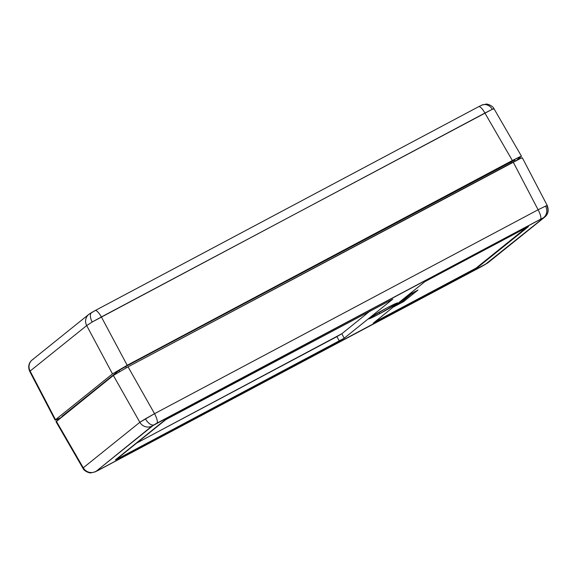 <?xml version="1.0" encoding="UTF-8"?>
<svg xmlns="http://www.w3.org/2000/svg" width="577" height="577" viewBox="0 0 577 577"><rect width="100%" height="100%" fill="white"/><g stroke="black" fill="none" stroke-linecap="round" stroke-linejoin="round"><path stroke-width="0.87" d="M379.543 313.773L379.132 312.179L379.543 313.773L397.178 303.43L397.466 302.903L395.57 303.596L386.655 308.053A16.56 0.822 -28.8 0 1 397.575 302.903A16.56 0.822 -28.8 0 1 379.543 313.773A16.56 0.822 -28.8 0 1 368.58 318.843A16.56 0.822 -28.8 0 1 386.655 308.053L369.02 318.396L368.732 318.922L370.629 318.23L379.543 313.773M488.243 262.528A9.203 8.843 -128.8 0 1 486.815 263.48L95.883 471.503A9.203 8.02 66.3 0 1 95.097 471.899A9.203 8.02 -113.7 0 0 95.883 471.503L153.857 424.881A9.203 4.493 -120.4 0 1 145.411 418.837L139.85 422.292A9.203 8.843 51.2 0 0 152.018 426.05L542.95 218.034A9.203 8.02 -113.7 0 0 545.553 206.112L538.103 209.768A9.203 2.496 62 0 1 540.476 219.267L543.397 217.983L484.976 264.655A9.203 4.493 59.6 0 0 485.221 264.526A9.203 4.493 -120.4 0 1 484.976 264.655L95.883 471.503L152.018 426.05A9.203 8.843 -128.8 0 1 139.85 422.292L113.359 375.461L128.058 366.842L513.213 162.087L520.634 158.379L522.221 157.802L521.976 158.235C522.719 157.615 522.272 157.658 520.634 158.379L128.058 366.842L154.542 413.673L538.103 209.768L513.213 162.087L538.103 209.768L545.553 206.112C547.212 205.39 547.645 205.325 546.866 205.917C547.645 205.325 547.212 205.39 545.553 206.112A9.203 8.02 66.3 0 1 542.95 218.034L543.397 217.983A9.203 8.843 51.2 0 0 544.825 217.031M98.133 470.385A9.203 2.496 -118 0 0 98.241 470.342L481.809 266.43A9.203 2.496 -118 0 0 481.918 266.358M56.142 421.722L113.359 375.461L56.38 421.289L83.268 467.796L139.85 422.292L154.542 413.673L128.058 366.842L113.359 375.461L139.85 422.292L83.268 467.796L56.38 421.289L56.019 421.7L82.922 468.236L83.268 467.796A9.203 8.843 51.2 0 0 95.436 471.546A9.203 8.843 -128.8 0 1 83.268 467.796L82.929 468.243M528.489 226.566L424.874 281.655L373.139 323.257L476.761 268.168L528.489 226.566L476.761 268.168L373.139 323.257L424.874 281.655L528.489 226.566M392.764 299.16L165.866 419.594L115.948 459.739L344.245 338.18L392.764 299.16L344.245 338.18L341.808 333.751L370.319 310.823L341.808 333.751L344.245 338.18L339.348 341.05L118.422 458.499L118.018 457.763L118.422 458.499L115.378 459.919L164.019 420.763L168.917 417.892L392.764 299.16M547.248 205.542L522.344 157.824M156.915 423.179L540.476 219.267A9.203 2.496 -118 0 0 538.103 209.768L154.542 413.673A9.203 2.496 62 0 1 156.915 423.179A9.203 2.496 -118 0 0 154.542 413.673L145.411 418.837A9.203 4.493 59.6 0 0 153.857 424.881L156.915 423.179M486.815 263.48A9.203 8.843 51.2 0 0 488.156 262.6L544.738 217.103A9.203 8.843 -128.8 0 1 543.397 217.983L486.815 263.48M546.866 205.917A9.203 8.843 -128.8 0 1 544.738 217.103C548.186 214.247 549.023 210.389 547.248 205.535M98.357 470.262A9.203 2.496 62 0 1 98.249 470.334L95.162 471.871L91.007 472.844C90.127 473.414 84.026 471.294 82.922 468.236M481.694 266.48A9.203 2.496 -118 0 0 481.809 266.43L488.156 262.6M135.508 443.691L336.91 336.622L339.348 341.05L336.91 336.622L341.808 333.751L135.508 443.691M476.515 267.721L476.761 268.168L476.515 267.721M519.776 156.807L512.347 160.521L484.911 113.056L92.19 322.002L86.687 325.572L112.501 373.896L55.515 419.717L112.501 373.896L127.192 365.277L101.379 316.953A9.203 2.496 62 0 0 95.162 310.556L478.694 106.666A9.203 2.496 62 0 1 484.911 113.056L492.304 109.291C493.955 108.57 494.417 108.541 493.674 109.204C494.417 108.541 493.955 108.57 492.304 109.291A9.203 8.02 -113.7 0 0 481.845 105.101A9.203 8.02 -113.7 0 0 481.059 105.497A9.203 8.02 66.3 0 1 481.845 105.101A9.203 8.02 66.3 0 1 492.304 109.291L101.379 316.953L127.192 365.277L512.347 160.521L484.911 113.056A9.203 2.496 -118 0 0 478.694 106.666L481.781 105.129L485.935 104.156C486.815 103.586 492.917 105.706 494.02 108.764L521.478 156.252L516.502 160.377L521.356 156.23L512.347 160.521L127.192 365.277L112.501 373.896L86.687 325.572A9.203 8.843 -128.8 0 1 88.815 314.386L95.162 310.556A9.203 2.496 62 0 0 95.054 310.628L92.003 312.33A9.203 4.493 59.6 0 0 91.75 312.46A9.203 4.493 59.6 0 0 92.19 322.002L101.379 316.953A9.203 2.496 -118 0 0 95.176 310.549M30.264 371.336L29.737 371.437L30.119 371.061A9.203 8.843 -128.8 0 1 32.161 359.947A9.203 8.843 -128.8 0 1 33.589 358.995M60.989 417.582L56.856 419.58C55.219 420.294 54.779 420.344 55.515 419.717L30.119 371.061L86.687 325.572L30.119 371.061L55.515 419.717L55.277 420.157L60.015 418.073M61.948 416.435L119.028 370.42L123.471 367.729L514.684 159.952M92.003 312.33L90.156 313.499A9.203 8.843 51.2 0 0 88.728 314.458A9.203 8.843 51.2 0 0 86.687 325.572L92.19 322.002A9.203 4.493 -120.4 0 1 91.75 312.46A9.203 4.493 -120.4 0 1 92.003 312.33L90.156 313.499A9.203 8.843 -128.8 0 0 88.815 314.386L32.247 359.875A9.203 8.843 51.2 0 0 30.119 371.061L29.737 371.437C27.415 366.049 29.47 362.053 32.247 359.875M29.737 371.444L55.154 420.128L55.515 419.717M62.056 416.724L62.049 416.248L62.237 416.58L62.049 416.248L119.028 370.42L125.541 366.604L514.583 160.139M511.366 163.067L510.695 161.849L511.366 163.067M126.219 367.83L125.541 366.604L126.219 367.83M119.634 371.523L119.028 370.42L119.634 371.523M475.924 268.197L374.675 322.024L475.924 268.197L526.123 227.828L475.924 268.197M393.125 307.18L403.561 301.634L417.993 290.029L407.557 295.583L417.993 290.029L403.561 301.634L393.125 307.18M403.157 300.898L403.561 301.634L403.157 300.898M400.986 302.644L412.591 292.9L400.986 302.644L396.291 305.132L408.054 295.676L412.75 293.181L408.054 295.676L396.291 305.132L396.103 304.786L396.291 305.132L400.986 302.644M515.304 160.99L514.734 159.959"/></g></svg>
